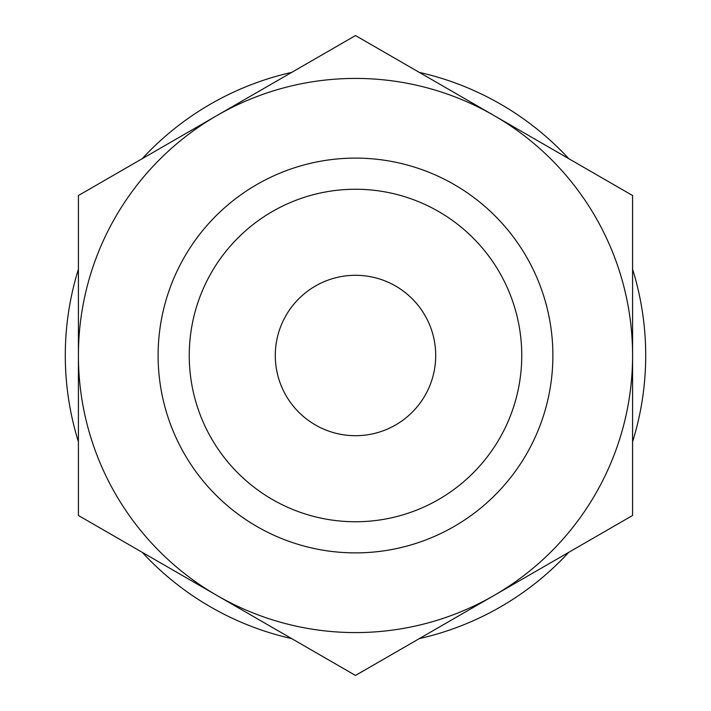 <?xml version="1.0" encoding="UTF-8"?>
<svg xmlns="http://www.w3.org/2000/svg" width="711" height="711" viewBox="0 0 711 711"><rect width="100%" height="100%" fill="white"/><g stroke="black" fill="none" stroke-linecap="round" stroke-linejoin="round"><path stroke-width="1.07" d="M632.586 515.475L632.586 441.789A290.212 290.212 0 0 0 632.586 269.211L632.586 195.525L568.773 158.686A290.212 290.212 0 0 0 419.312 72.389L355.5 35.55L291.688 72.389A290.212 290.212 0 0 0 142.227 158.686L78.414 195.525L78.414 515.475L355.5 675.45L632.586 515.475L632.586 195.525L355.5 35.55L78.414 195.525M78.414 269.211A290.212 290.212 0 0 0 78.414 441.789M142.227 552.314A290.212 290.212 0 0 0 291.688 638.611M419.312 638.611A290.212 290.212 0 0 0 568.773 552.314M78.414 355.5A277.086 277.086 0 0 0 494.038 595.462A277.086 277.086 0 0 0 494.038 115.538A277.086 277.086 0 0 0 78.414 355.5M355.5 189.25A166.25 166.25 0 0 0 211.523 438.625A166.25 166.25 0 0 0 499.478 438.625A166.25 166.25 0 0 0 355.5 189.25M355.5 158.109A197.391 197.391 0 0 0 184.558 454.196A197.391 197.391 0 0 0 526.442 454.196A197.391 197.391 0 0 0 355.5 158.109M355.5 275.29A80.21 80.21 0 0 0 286.035 395.6A80.21 80.21 0 0 0 424.965 395.6A80.21 80.21 0 0 0 355.5 275.29"/></g></svg>
